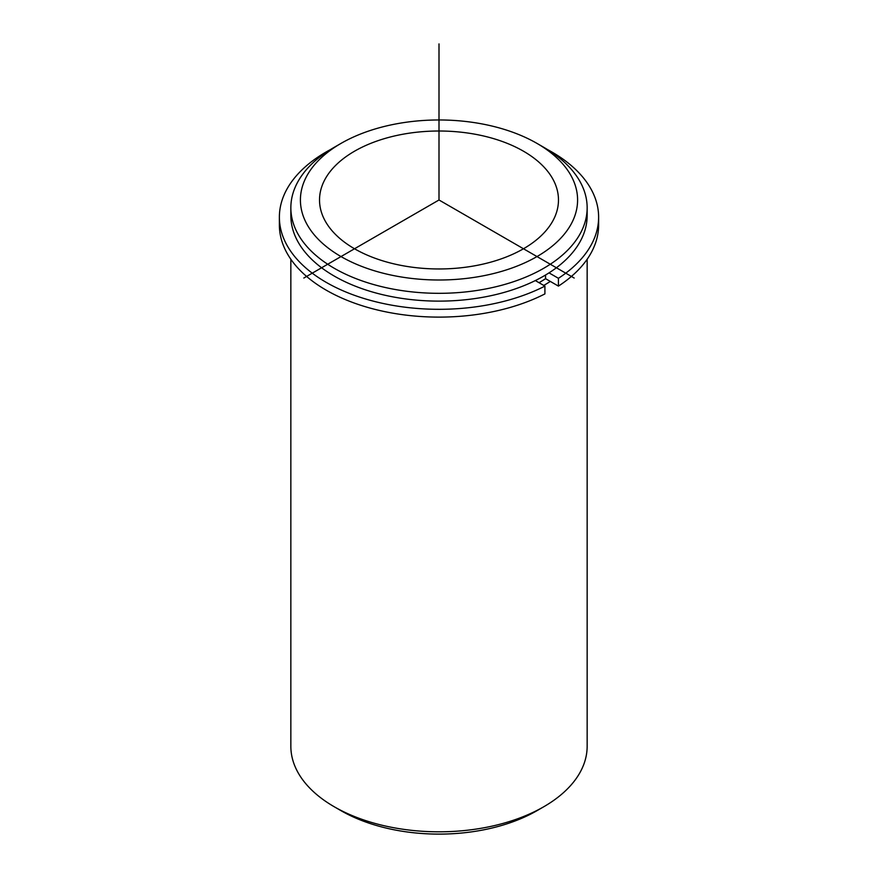 <?xml version="1.0" encoding="UTF-8"?>
<svg xmlns="http://www.w3.org/2000/svg" width="878" height="878" viewBox="0 0 878 878"><rect width="100%" height="100%" fill="white"/><g stroke="black" fill="none" stroke-linecap="round" stroke-linejoin="round"><path stroke-width="1.32" d="M558.43 286.107A159.62 92.157 0 0 0 598.62 224.955L598.62 217.151A159.62 92.157 0 0 1 558.43 278.304L558.43 286.107L545.556 278.677A141.457 81.676 180 0 1 539.026 282.705M553.645 180.561A119.474 68.978 180 0 1 558.474 199.986A119.474 68.978 180 0 1 455.989 268.262A119.474 68.978 180 0 1 324.355 219.401A119.474 68.978 180 0 1 319.526 199.986A119.474 68.978 180 0 1 422.011 131.711A119.474 68.978 180 0 1 553.645 180.561M550.297 281.41A148.152 85.539 180 0 1 543.756 285.438M537.007 143.41L543.756 147.306A148.152 85.539 180 0 1 581.159 183.711A148.152 85.539 180 0 1 587.152 207.79L587.152 215.593A148.152 85.539 180 0 1 460.072 300.254A148.152 85.539 180 0 1 296.841 239.672A148.152 85.539 180 0 1 290.848 215.593L290.848 207.79A148.152 85.539 180 0 1 334.244 147.306L340.993 143.41A138.592 80.019 180 0 1 537.007 143.41A138.592 80.019 180 0 1 571.984 177.455A138.592 80.019 180 0 1 478.016 276.768A138.592 80.019 180 0 1 306.016 222.507A138.592 80.019 180 0 1 340.993 143.41M587.152 207.79A148.152 85.539 180 0 1 460.072 292.451A148.152 85.539 180 0 1 296.841 231.869A148.152 85.539 180 0 1 290.848 207.79M587.152 259.262L587.152 746.278A148.152 85.539 180 0 1 543.756 806.761A148.152 85.539 180 0 1 334.244 806.761A148.152 85.539 180 0 1 296.841 770.357A148.152 85.539 180 0 1 290.848 746.278L290.848 259.262M543.756 806.761L537.007 810.668A138.592 80.019 180 0 1 340.993 810.668L334.244 806.761M279.38 217.151L279.38 224.955A159.62 92.157 0 0 0 373.523 309.001A159.62 92.157 0 0 0 544.909 293.911L544.909 286.107A159.62 92.157 0 0 1 373.523 301.198A159.62 92.157 0 0 1 279.38 217.151A159.62 92.157 0 0 1 330.337 149.644M598.62 217.151A159.62 92.157 0 0 0 547.663 149.644M535.339 280.576L544.909 286.107M545.556 278.677L545.556 275.023M558.43 278.304L549.024 272.871M574.168 278.03L439 199.986L303.832 278.03M439 199.986L439 43.9"/></g></svg>
